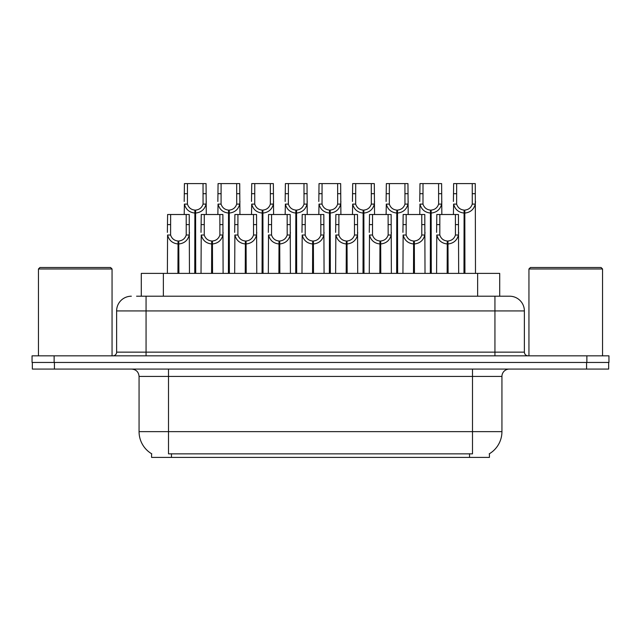 <?xml version="1.0" encoding="UTF-8"?>
<svg xmlns="http://www.w3.org/2000/svg" width="641" height="641" viewBox="0 0 641 641"><rect width="100%" height="100%" fill="white"/><g stroke="black" fill="none" stroke-linecap="round" stroke-linejoin="round"><path stroke-width="0.96" d="M141.292 296.214L141.292 273.395L499.708 273.395L499.708 296.214M489.42 453.732L489.42 457.402L151.58 457.402L151.58 453.732M151.797 453.86A25.76 25.76 0 0 1 139.065 431.641L168.511 431.641L168.511 453.86L472.489 453.86L472.489 431.641L501.935 431.641L501.935 376.435A7.363 7.363 0 0 1 509.291 369.08M139.065 431.641L139.065 376.435C138.632 371.964 136.18 369.512 131.709 369.08M489.203 453.86A25.76 25.76 0 0 0 501.935 431.641M54.429 369.08L608.654 369.08L608.654 362.453L32.346 362.453L32.346 369.08L54.429 369.08L54.429 362.453M136.91 296.214L509.435 296.214M136.573 296.214L146.06 296.214L146.06 310.933L116.622 310.933L116.622 352.149A3.678 3.678 0 0 1 112.936 355.827M131.341 296.214A14.719 14.719 0 0 0 116.622 310.933M509.659 296.214A14.719 14.719 0 0 1 524.378 310.933L524.378 352.149C524.594 354.385 525.828 355.611 528.064 355.827M54.132 355.827L32.05 355.827L32.05 362.453L54.132 362.453L54.132 355.827L586.868 355.827L586.868 362.453L608.95 362.453L608.95 355.827L586.868 355.827M608.95 355.827L608.95 362.453M447.146 273.395L447.274 241.008C443.492 240.615 441.008 238.62 439.806 235.015L439.838 214.511L458.443 214.511L458.668 273.395M447.146 243.957C441.657 243.332 438.204 240.351 436.785 235.015L436.585 273.395M436.585 232.379L436.809 214.511L439.838 214.511M447.979 273.395L447.979 241.008C451.761 240.615 454.245 238.62 455.447 235.015L455.414 214.511M447.979 241.008L448.107 273.395M447.274 241.008L447.274 273.395M458.668 232.379L458.467 235.015C457.049 240.351 453.596 243.332 448.107 243.957M463.972 273.395L464.1 210.096C460.318 209.703 457.834 207.708 456.632 204.102L456.664 183.598L475.269 183.598L475.494 273.395M463.972 213.036C458.483 212.419 455.03 209.439 453.612 204.102L453.411 214.511M453.411 201.466L453.636 183.598L456.664 183.598M464.805 273.395L464.805 210.096C468.587 209.703 471.071 207.708 472.273 204.102L472.241 183.598M464.805 210.096L464.933 273.395M464.1 210.096L464.1 273.395M475.494 201.466L475.293 204.102C473.875 209.439 470.422 212.419 464.933 213.036M413.493 273.395L413.621 241.008C409.847 240.615 407.356 238.62 406.154 235.015L406.186 214.511L424.791 214.511L425.015 273.395M413.493 243.957C408.005 243.332 404.551 240.351 403.133 235.015L402.933 273.395M402.933 232.379L403.157 214.511L406.186 214.511M414.326 273.395L414.326 241.008C418.108 240.615 420.6 238.62 421.794 235.015L421.762 214.511M414.326 241.008L414.455 273.395M413.621 241.008L413.621 273.395M425.015 232.379L424.815 235.015C423.397 240.351 419.943 243.332 414.455 243.957M379.841 273.395L379.969 241.008C376.195 240.615 373.703 238.62 372.501 235.015L372.541 214.511L391.138 214.511L391.363 273.395M379.841 243.957C374.36 243.332 370.907 240.351 369.48 235.015L369.28 273.395M369.28 232.379L369.512 214.511L372.541 214.511M380.674 273.395L380.674 241.008C384.456 240.615 386.948 238.62 388.15 235.015L388.109 214.511M380.674 241.008L380.802 273.395M379.969 241.008L379.969 273.395M391.363 232.379L391.162 235.015C389.744 240.351 386.291 243.332 380.802 243.957M346.188 273.395L346.316 241.008C342.542 240.615 340.05 238.62 338.849 235.015L338.889 214.511L357.486 214.511L357.71 273.395M346.188 243.957C340.708 243.332 337.254 240.351 335.836 235.015L335.636 273.395M335.636 232.379L335.86 214.511L338.889 214.511M347.029 273.395L347.029 241.008C350.803 240.615 353.295 238.62 354.497 235.015L354.457 214.511M347.029 241.008L347.158 273.395M346.316 241.008L346.316 273.395M357.71 232.379L357.51 235.015C356.092 240.351 352.638 243.332 347.158 243.957M312.544 273.395L312.672 241.008C308.89 240.615 306.398 238.62 305.204 235.015L305.236 214.511L323.833 214.511L324.066 273.395M312.544 243.957C307.055 243.332 303.602 240.351 302.183 235.015L301.983 273.395M301.983 232.379L302.207 214.511L305.236 214.511M313.377 273.395L313.377 241.008C317.151 240.615 319.643 238.62 320.845 235.015L320.804 214.511M313.377 241.008L313.505 273.395M312.672 241.008L312.672 273.395M324.066 232.379L323.865 235.015C322.447 240.351 318.994 243.332 313.505 243.957M430.319 273.395L430.448 210.096C426.666 209.703 424.182 207.708 422.98 204.102L423.012 183.598L441.617 183.598L441.841 214.511M430.319 213.036C424.831 212.419 421.377 209.439 419.959 204.102L419.759 214.511M419.759 201.466L419.983 183.598L423.012 183.598M431.153 273.395L431.153 210.096C434.935 209.703 437.426 207.708 438.62 204.102L438.588 183.598M431.153 210.096L431.281 273.395M430.448 210.096L430.448 273.395M441.841 201.466L441.641 204.102C440.223 209.439 436.769 212.419 431.281 213.036M396.667 273.395L396.795 210.096C393.021 209.703 390.529 207.708 389.327 204.102L389.367 183.598L407.964 183.598L408.189 214.511M396.667 213.036C391.178 212.419 387.725 209.439 386.307 204.102L386.106 214.511M386.106 201.466L386.339 183.598L389.367 183.598M397.5 273.395L397.5 210.096C401.282 209.703 403.774 207.708 404.968 204.102L404.936 183.598M397.5 210.096L397.628 273.395M396.795 210.096L396.795 273.395M408.189 201.466L407.988 204.102C406.57 209.439 403.117 212.419 397.628 213.036M363.014 273.395L363.143 210.096C359.369 209.703 356.877 207.708 355.675 204.102L355.715 183.598L374.312 183.598L374.536 214.511M363.014 213.036C357.534 212.419 354.08 209.439 352.662 204.102L352.462 214.511M352.462 201.466L352.686 183.598L355.715 183.598M363.856 273.395L363.856 210.096C367.63 209.703 370.121 207.708 371.323 204.102L371.283 183.598M363.856 210.096L363.984 273.395M363.143 210.096L363.143 273.395M374.536 201.466L374.336 204.102C372.918 209.439 369.464 212.419 363.984 213.036M329.37 273.395L329.498 210.096C325.716 209.703 323.224 207.708 322.03 204.102L322.062 183.598L340.659 183.598L340.892 214.511M329.37 213.036C323.881 212.419 320.428 209.439 319.01 204.102L318.809 214.511M318.809 201.466L319.034 183.598L322.062 183.598M330.203 273.395L330.203 210.096C333.977 209.703 336.469 207.708 337.671 204.102L337.631 183.598M330.203 210.096L330.331 273.395M329.498 210.096L329.498 273.395M340.892 201.466L340.692 204.102C339.265 209.439 335.82 212.419 330.331 213.036M38.452 268.98L39.926 267.505L110.581 267.505L112.055 268.98L38.452 268.98L38.452 355.827M112.055 268.98L112.055 355.827M528.945 268.98L530.419 267.505L601.074 267.505L602.548 268.98L528.945 268.98L528.945 355.827M602.548 268.98L602.548 355.827M278.891 273.395L279.019 241.008C275.237 240.615 272.745 238.62 271.552 235.015L271.584 214.511L290.189 214.511L290.413 273.395M278.891 243.957C273.403 243.332 269.949 240.351 268.531 235.015L268.331 273.395M268.331 232.379L268.555 214.511L271.584 214.511M279.724 273.395L279.724 241.008C283.506 240.615 285.99 238.62 287.192 235.015L287.16 214.511M279.724 241.008L279.853 273.395M279.019 241.008L279.019 273.395M290.413 232.379L290.213 235.015C288.795 240.351 285.341 243.332 279.853 243.957M245.239 273.395L245.367 241.008C241.585 240.615 239.101 238.62 237.899 235.015L237.931 214.511L256.536 214.511L256.761 273.395M245.239 243.957C239.75 243.332 236.297 240.351 234.878 235.015L234.678 273.395M234.678 232.379L234.902 214.511L237.931 214.511M246.072 273.395L246.072 241.008C249.854 240.615 252.338 238.62 253.54 235.015L253.507 214.511M246.072 241.008L246.2 273.395M245.367 241.008L245.367 273.395M256.761 232.379L256.56 235.015C255.142 240.351 251.689 243.332 246.2 243.957M211.586 273.395L211.714 241.008C207.932 240.615 205.449 238.62 204.247 235.015L204.279 214.511L222.884 214.511L223.108 273.395M211.586 243.957C206.098 243.332 202.644 240.351 201.226 235.015L201.026 273.395M201.026 232.379L201.25 214.511L204.279 214.511M212.419 273.395L212.419 241.008C216.201 240.615 218.693 238.62 219.887 235.015L219.855 214.511M212.419 241.008L212.548 273.395M211.714 241.008L211.714 273.395M223.108 232.379L222.908 235.015C221.49 240.351 218.036 243.332 212.548 243.957M177.934 273.395L178.062 241.008C174.288 240.615 171.796 238.62 170.594 235.015L170.634 214.511L189.231 214.511L189.456 273.395M177.934 243.957C172.445 243.332 168.992 240.351 167.573 235.015L167.373 273.395M167.373 232.379L167.605 214.511L170.634 214.511M178.767 273.395L178.767 241.008C182.549 240.615 185.041 238.62 186.235 235.015L186.202 214.511M178.767 241.008L178.895 273.395M178.062 241.008L178.062 273.395M189.456 232.379L189.255 235.015C187.837 240.351 184.384 243.332 178.895 243.957M295.717 273.395L295.846 210.096C292.064 209.703 289.572 207.708 288.378 204.102L288.41 183.598L307.015 183.598L307.239 214.511M295.717 213.036C290.229 212.419 286.775 209.439 285.357 204.102L285.157 214.511M285.157 201.466L285.381 183.598L288.41 183.598M296.551 273.395L296.551 210.096C300.325 209.703 302.816 207.708 304.018 204.102L303.986 183.598M296.551 210.096L296.679 273.395M295.846 210.096L295.846 273.395M307.239 201.466L307.039 204.102C305.621 209.439 302.167 212.419 296.679 213.036M262.065 273.395L262.193 210.096C258.411 209.703 255.927 207.708 254.725 204.102L254.757 183.598L273.362 183.598L273.587 214.511M262.065 213.036C256.576 212.419 253.123 209.439 251.705 204.102L251.504 214.511M251.504 201.466L251.729 183.598L254.757 183.598M262.898 273.395L262.898 210.096C266.68 209.703 269.164 207.708 270.366 204.102L270.334 183.598M262.898 210.096L263.026 273.395M262.193 210.096L262.193 273.395M273.587 201.466L273.387 204.102C271.968 209.439 268.515 212.419 263.026 213.036M228.412 273.395L228.541 210.096C224.759 209.703 222.275 207.708 221.073 204.102L221.105 183.598L239.71 183.598L239.934 214.511M228.412 213.036C222.924 212.419 219.47 209.439 218.052 204.102L217.852 214.511M217.852 201.466L218.076 183.598L221.105 183.598M229.246 273.395L229.246 210.096C233.028 209.703 235.511 207.708 236.713 204.102L236.681 183.598M229.246 210.096L229.374 273.395M228.541 210.096L228.541 273.395M239.934 201.466L239.734 204.102C238.316 209.439 234.862 212.419 229.374 213.036M194.76 273.395L194.888 210.096C191.114 209.703 188.622 207.708 187.42 204.102L187.452 183.598L206.057 183.598L206.282 214.511M194.76 213.036C189.271 212.419 185.818 209.439 184.4 204.102L184.199 214.511M184.199 201.466L184.424 183.598L187.452 183.598M195.593 273.395L195.593 210.096C199.375 209.703 201.867 207.708 203.061 204.102L203.029 183.598M195.593 210.096L195.721 273.395M194.888 210.096L194.888 273.395M206.282 201.466L206.082 204.102C204.663 209.439 201.21 212.419 195.721 213.036M469.549 457.402L469.549 453.732M171.451 457.402L171.451 453.732M163.367 296.214L163.367 273.395M477.633 296.214L477.633 273.395M472.489 369.08L472.489 376.435L139.065 376.435M501.935 376.435L472.489 376.435L472.489 431.641L168.511 431.641L168.511 369.08M586.571 369.08L586.571 362.453M146.06 355.827L146.06 352.149L524.378 352.149M116.622 352.149L146.06 352.149L146.06 310.933L494.94 310.933L494.94 355.827M524.378 310.933L494.94 310.933L494.94 296.214M439.838 224.606L436.809 224.606M439.806 235.015L436.785 235.015M458.467 235.015L455.447 235.015M458.443 224.606L455.414 224.606M456.664 193.694L453.636 193.694M456.632 204.102L453.612 204.102M475.293 204.102L472.273 204.102M475.269 193.694L472.241 193.694M406.186 224.606L403.157 224.606M406.154 235.015L403.133 235.015M424.815 235.015L421.794 235.015M424.791 224.606L421.762 224.606M372.541 224.606L369.512 224.606M372.501 235.015L369.48 235.015M391.162 235.015L388.15 235.015M391.138 224.606L388.109 224.606M338.889 224.606L335.86 224.606M338.849 235.015L335.836 235.015M357.51 235.015L354.497 235.015M357.486 224.606L354.457 224.606M305.236 224.606L302.207 224.606M305.204 235.015L302.183 235.015M323.865 235.015L320.845 235.015M323.833 224.606L320.804 224.606M423.012 193.694L419.983 193.694M422.98 204.102L419.959 204.102M441.641 204.102L438.62 204.102M441.617 193.694L438.588 193.694M389.367 193.694L386.339 193.694M389.327 204.102L386.307 204.102M407.988 204.102L404.968 204.102M407.964 193.694L404.936 193.694M355.715 193.694L352.686 193.694M355.675 204.102L352.662 204.102M374.336 204.102L371.323 204.102M374.312 193.694L371.283 193.694M322.062 193.694L319.034 193.694M322.03 204.102L319.01 204.102M340.692 204.102L337.671 204.102M340.659 193.694L337.631 193.694M271.584 224.606L268.555 224.606M271.552 235.015L268.531 235.015M290.213 235.015L287.192 235.015M290.189 224.606L287.16 224.606M237.931 224.606L234.902 224.606M237.899 235.015L234.878 235.015M256.56 235.015L253.54 235.015M256.536 224.606L253.507 224.606M204.279 224.606L201.25 224.606M204.247 235.015L201.226 235.015M222.908 235.015L219.887 235.015M222.884 224.606L219.855 224.606M170.634 224.606L167.605 224.606M170.594 235.015L167.573 235.015M189.255 235.015L186.235 235.015M189.231 224.606L186.202 224.606M288.41 193.694L285.381 193.694M288.378 204.102L285.357 204.102M307.039 204.102L304.018 204.102M307.015 193.694L303.986 193.694M254.757 193.694L251.729 193.694M254.725 204.102L251.705 204.102M273.387 204.102L270.366 204.102M273.362 193.694L270.334 193.694M221.105 193.694L218.076 193.694M221.073 204.102L218.052 204.102M239.734 204.102L236.713 204.102M239.71 193.694L236.681 193.694M187.452 193.694L184.424 193.694M187.42 204.102L184.4 204.102M206.082 204.102L203.061 204.102M206.057 193.694L203.029 193.694"/></g></svg>
